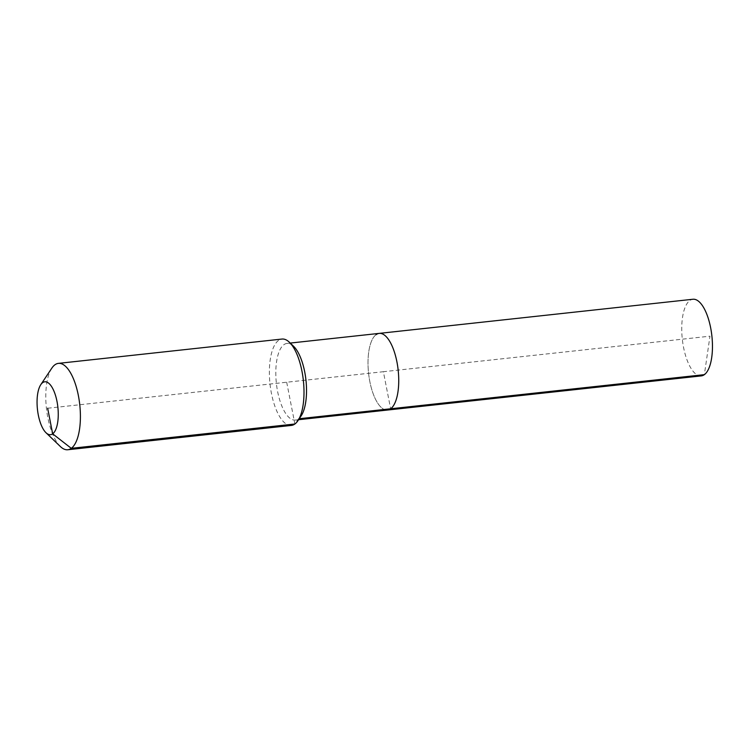 <?xml version="1.0" encoding="UTF-8"?>
<svg xmlns="http://www.w3.org/2000/svg" width="749" height="749" viewBox="0 0 749 749"><rect width="100%" height="100%" fill="white"/><g stroke="black" fill="none" stroke-linecap="round" stroke-linejoin="round"><path stroke-width="0.56" stroke-dasharray="3.75 2.81" d="M701.27 375.904A38.555 14.877 83.8 0 1 682.854 343.351A38.555 14.877 83.8 0 1 689.829 300.508A38.555 14.877 83.8 0 1 692.928 299.254M376.101 334.644A38.555 14.877 83.8 0 0 369.126 377.487A38.555 14.877 83.8 0 0 387.542 410.04A38.555 14.877 83.8 0 1 369.126 377.487A38.555 14.877 83.8 0 1 376.101 334.644A38.555 14.877 83.8 0 1 379.2 333.389M301.145 415.882A38.555 14.877 83.8 0 1 298.439 418.813A38.555 14.877 83.8 0 1 295.34 420.077A38.555 14.877 83.8 0 1 276.924 387.523A38.555 14.877 83.8 0 1 283.899 344.68A38.555 14.877 83.8 0 1 286.998 343.426A38.555 14.877 83.8 0 1 293.571 346.263M291.389 425.423A43.442 16.759 83.8 0 1 270.632 388.74A43.442 16.759 83.8 0 1 278.488 340.467A43.442 16.759 83.8 0 1 281.989 339.054M60.388 446.544A43.442 16.759 83.8 0 1 46.429 408.374A43.442 16.759 83.8 0 1 51.859 368.096M47.655 408.242L383.376 371.71L390.641 408.785L383.376 371.71L709.968 336.179L704.369 374.65M286.689 382.233L294.881 424L298.439 418.813L299.244 418.728M295.34 420.077L298.579 419.721M286.998 343.426L290.238 343.07"/><path stroke-width="1.12" d="M376.101 334.644A38.555 14.877 83.8 0 1 379.2 333.389L692.928 299.254A38.555 14.877 83.8 0 1 711.344 331.807A38.555 14.877 83.8 0 1 704.369 374.65A38.555 14.877 83.8 0 1 701.27 375.904L387.542 410.04A38.555 14.877 83.8 0 0 390.641 408.785A38.555 14.877 83.8 0 1 387.542 410.04L298.579 419.721M290.238 343.07L379.2 333.389A38.555 14.877 83.8 0 1 397.625 365.943A38.555 14.877 83.8 0 1 390.641 408.785L704.369 374.65M40.774 384.686L51.859 368.096A43.442 16.759 83.8 0 1 54.902 364.8A43.442 16.759 83.8 0 1 58.394 363.377L281.989 339.054A43.442 16.759 83.8 0 1 289.386 342.256A43.442 16.759 83.8 0 1 303.354 380.426A43.442 16.759 83.8 0 1 297.924 420.704A43.442 16.759 83.8 0 1 294.881 424A43.442 16.759 83.8 0 1 291.389 425.423L67.794 449.746A43.442 16.759 83.8 0 1 60.388 446.544L45.998 432.735A26.608 10.271 83.8 0 1 37.45 409.357A26.608 10.271 83.8 0 1 40.774 384.686A26.608 10.271 83.8 0 1 42.637 382.664A26.608 10.271 83.8 0 1 56.999 401.436A26.608 10.271 83.8 0 1 52.673 433.83A26.608 10.271 83.8 0 1 45.998 432.735M58.394 363.377A43.442 16.759 83.8 0 1 79.151 400.06A43.442 16.759 83.8 0 1 71.286 448.333A43.442 16.759 83.8 0 1 67.794 449.746M289.386 342.256L293.571 346.263A38.555 14.877 83.8 0 1 305.957 380.136A38.555 14.877 83.8 0 1 301.145 415.882L297.924 420.704M379.2 333.389A38.555 14.877 83.8 0 1 397.625 365.943A38.555 14.877 83.8 0 1 390.641 408.785L299.244 418.728M47.655 408.242L52.673 433.83L71.286 448.333L294.881 424"/></g></svg>
